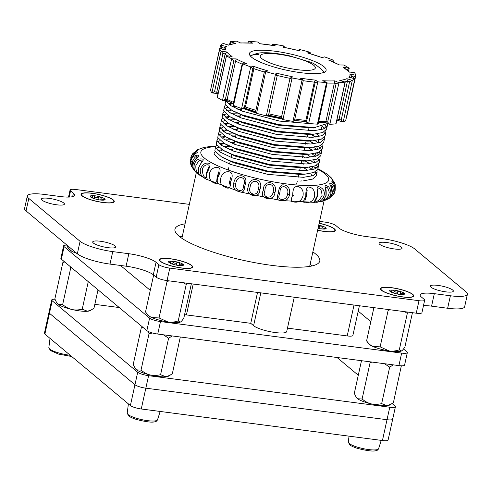 <?xml version="1.0" encoding="UTF-8"?>
<svg xmlns="http://www.w3.org/2000/svg" width="492" height="492" viewBox="0 0 492 492"><rect width="100%" height="100%" fill="white"/><g stroke="black" fill="none" stroke-linecap="round" stroke-linejoin="round"><path stroke-width="0.74" d="M392.118 403.526L394.947 405.894A8.721 1.851 -167.6 0 1 395.427 406.712A8.721 1.851 -167.6 0 1 389.756 407.222L148.59 375.679A8.721 1.851 -167.6 0 1 137.705 372.247L52.201 300.79A8.721 1.851 -167.6 0 1 51.721 299.966L48.979 312.457A8.721 1.851 12.4 0 0 49.458 313.275A8.721 1.851 -167.6 0 1 48.979 312.457L44.403 333.268A8.721 1.851 12.4 0 0 44.883 334.093L130.38 405.549A8.721 1.851 12.4 0 0 141.266 408.981L382.438 440.524A8.721 1.851 12.4 0 0 388.108 440.014L392.684 419.202A8.721 1.851 12.4 0 0 392.204 418.378M389.756 407.222L387.013 419.713A8.721 1.851 12.4 0 0 392.684 419.202A8.721 1.851 -167.6 0 1 387.013 419.713L145.847 388.17L387.013 419.713L382.438 440.524M137.705 372.247L134.956 384.732A8.721 1.851 12.4 0 0 145.847 388.17A8.721 1.851 -167.6 0 1 134.956 384.732L49.458 313.275L134.956 384.732L130.38 405.549M337.051 357.499L358.287 375.248M94.821 304.351L119.255 307.549M51.721 299.966A8.721 1.851 -167.6 0 1 54.969 299.247M403.508 348.982L406.847 351.774A8.721 1.851 -167.6 0 1 407.327 352.598A8.721 1.851 -167.6 0 1 401.656 353.102L160.49 321.559A8.721 1.851 -167.6 0 1 149.599 318.127L64.101 246.67A8.721 1.851 -167.6 0 1 63.622 245.846A8.721 1.851 -167.6 0 1 66.98 245.133M407.327 352.598L404.584 365.082A8.721 1.851 -167.6 0 1 398.914 365.593L157.741 334.05A8.721 1.851 -167.6 0 1 146.856 330.618L61.359 259.161A8.721 1.851 -167.6 0 1 60.873 258.337L63.622 245.846M358.225 311.135L370.82 321.663M294.259 297.236L286.713 331.553A17.448 3.702 -167.6 0 1 272.174 332.075A17.448 3.702 -167.6 0 1 253.595 325.704L250.748 323.318L186.437 314.911A8.721 1.851 -167.6 0 1 184.586 314.616M250.748 323.318L257.537 292.433M150.275 290.354L120.497 265.465M359.406 305.753L352.881 335.427A8.721 1.851 -167.6 0 1 347.211 335.938L287.469 328.121M317.045 196.382C314.468 201.13 313.644 203.104 314.566 202.304L315.557 202.206C321.454 203.264 327.844 193.787 322.069 188.424C315.28 183.737 317.568 188.879 317.045 196.382A1.747 0.369 12.4 0 0 317.475 196.24C315.913 200.084 315.071 201.782 314.948 201.339L315.138 200.871M317.475 196.24L317.641 189.506C320.077 187.384 321.553 189.395 322.069 195.527C319.652 200.109 317.358 201.941 315.188 201.031M322.174 201.08L325.003 200.355C331.27 197.224 332.531 192.766 328.779 186.985C322.069 182.655 326.62 188.092 325.895 195.502C324.48 199.186 323.047 201.117 321.583 201.296L321.504 201.308M197.47 173.492L199.912 175.306C198.903 174.912 198.473 172.575 198.627 168.295C200.385 161.874 206.677 158.891 200.668 158.928C193.897 158.855 191.4 170.189 197.464 173.485L194.525 170.761C191.769 166.413 192.679 162.022 197.255 157.588C203.202 154.476 192.618 153.246 190.871 161.001L191.523 166.413L193.577 169.334M217.802 177.477C220.951 171.499 220.847 168.159 217.489 167.465C213.399 167.169 210.668 169.328 209.297 173.928C208.995 179.063 211.043 182.212 215.435 183.381C217.206 184.789 217.993 182.821 217.802 177.477A1.747 0.369 -167.6 0 1 217.163 177.028A1.747 0.369 -167.6 0 1 217.169 177.015L218.774 171.929M197.483 157.268L197.606 156.966C197.864 157.323 197.157 156.05 193.374 162.624C192.433 166.511 192.815 169.23 194.531 170.773L194.525 170.761M192.63 153.824L192.882 153.492C199.014 149.685 200.601 148.412 197.643 149.673L195.908 151.007M211.24 146.37L211.874 146.333M292.746 195.256C290.508 200.016 290.797 202.243 293.601 201.923C298.183 202.882 301.301 200.957 302.949 196.142C303.785 191.413 302.309 188.258 298.515 186.683C294.616 185.656 292.697 188.516 292.746 195.256A1.747 0.369 12.4 0 0 293.749 195.133A1.747 0.369 12.4 0 0 293.749 195.121M274.899 192.716C278.823 181.296 263.029 178.307 263.294 190.509C258.423 199.229 274.21 202.249 274.899 192.716A1.747 0.369 -167.6 0 1 273.042 192.101C272.457 200.01 261.307 197.882 264.948 190.558C264.997 181.136 276.147 183.252 273.042 192.101M233.774 182.963C232.827 187.913 234.659 190.785 239.284 191.579C242.636 193.067 244.469 191.247 244.782 186.117C247.095 179.832 245.871 176.376 241.098 175.742C237.181 175.847 234.739 178.252 233.774 182.963A1.747 0.369 12.4 0 0 235.828 183.27C237.261 174.027 247.833 177.065 243.503 185.472C244.149 193.811 233.571 190.785 235.828 183.27M333.01 195.146L329.954 197.661L333.01 195.146C337.038 191.074 333.478 183.344 330.507 183.522C327.783 182.753 333.441 188.085 331.989 193.7C331.282 196.283 330.027 198.048 328.226 198.996L327.973 199.125M317.887 168.67L325.95 173.362L328.902 175.595M319.222 169.353L320.243 169.9M328.404 175.189L331.325 177.889C329.72 176.407 330.722 177.858 334.339 182.243L335.255 184.777C332.973 180.859 331.836 179.728 331.854 181.394C334.05 183.221 335.12 186.443 335.07 191.05L332.979 195.176M335.261 188.707L335.261 184.777M259.776 189.752C264.856 178.682 249.13 174.968 248.208 187.009C244.524 195.89 260.25 199.635 259.776 189.752A1.747 0.369 -167.6 0 1 258.171 189.106C258.245 197.23 247.138 194.592 250.108 187.194C250.828 177.846 261.928 180.472 258.171 189.106M289.505 194.881C290.305 188.239 288.023 184.894 282.654 184.844C280.182 185.699 278.749 188.516 278.355 193.294C276.406 198.073 277.187 200.453 280.692 200.428C285.262 201.603 288.201 199.752 289.505 194.881A1.747 0.369 -167.6 0 1 287.476 194.315C286.713 201.548 276.307 200.539 279.345 194.807L280.053 191.579C280.059 183.424 290.059 186.308 287.476 194.315M200.459 148.455L203.663 147.606M190.668 164.125L190.607 163.891C188.657 158.688 195.183 153.252 197.317 152.637C197.415 150.737 195.465 151.77 191.462 155.73L190.798 157.618A1.747 0.369 12.4 0 0 190.791 157.637A1.747 0.369 12.4 0 0 191.308 158.037M230.588 181.966C232.87 176.659 232.685 173.356 230.022 172.04C225.453 170.872 222.316 173.036 220.613 178.535C219.813 182.846 221.314 185.681 225.127 187.04C228.897 189.506 230.717 187.815 230.588 181.966A1.747 0.369 -167.6 0 1 229.647 181.407A1.747 0.369 -167.6 0 1 229.69 181.351M206.991 172.852C209.672 167.76 210.57 164.66 209.678 163.553C205.736 162.114 202.624 164.039 200.33 169.334C199.906 173.756 201.511 176.812 205.152 178.504C209.205 181.081 205.81 178.836 206.991 172.852A1.747 0.369 -167.6 0 1 206.603 172.514L209.045 166.511M305.833 196.296C302.752 201.542 302.967 203.62 306.485 202.538C310.587 202.686 313.306 200.656 314.646 196.449C314.997 190.693 312.949 187.544 308.509 186.991C306.571 187.434 305.68 190.533 305.833 196.296A1.747 0.369 12.4 0 0 306.528 196.154A1.747 0.369 12.4 0 0 306.528 196.142L304.935 200.533M325.544 187.858C327.039 186.53 328.262 188.073 329.228 192.489C328.515 196.72 326.737 199.125 323.902 199.709M306.528 196.154L307.162 190.398L304.929 200.558M198.663 173.184C196.536 172.151 195.607 169.617 195.871 165.595C198.577 160.613 200.564 159.279 201.837 161.579L198.436 168.061A1.747 0.369 -167.6 0 0 198.627 168.295M206.554 177.704C204.18 178.024 202.766 175.429 202.304 169.918C203.128 163.996 210.023 163.725 209.051 166.468M216.683 181.437L218.799 171.813M229.038 184.654L230.551 177.784M192.852 166.843L192.366 161.647C194.408 157.292 196.111 155.78 197.489 157.102M192.864 155.81C194.149 153.971 195.183 153.147 195.982 153.35M332.918 182.717L333.902 184.242M330.612 185.459C331.934 183.885 335.206 190.951 331.663 194.961M317.623 230.262A17.011 3.61 12.4 0 0 334.769 231.142A17.011 3.61 12.4 0 0 319.173 223.214M319.572 221.394L324.954 222.101A8.721 1.851 -167.6 0 1 335.839 225.533L338.693 227.913A21.808 4.631 12.4 0 0 365.913 236.498L381.989 238.602A26.168 5.553 -167.6 0 1 414.658 248.903L465.955 291.774A26.168 5.553 -167.6 0 1 467.4 294.241A26.168 5.553 -167.6 0 1 450.389 295.766L434.313 293.663A21.808 4.631 12.4 0 0 420.137 294.936A21.808 4.631 12.4 0 0 421.343 296.99L424.19 299.37A8.721 1.851 -167.6 0 1 424.67 300.194A8.721 1.851 -167.6 0 1 418.999 300.704L169.795 268.109A8.721 1.851 -167.6 0 1 158.904 264.678L156.056 262.291A21.808 4.631 12.4 0 0 128.83 253.712L112.754 251.609A26.168 5.553 -167.6 0 1 80.085 241.308L28.788 198.43A26.168 5.553 -167.6 0 1 27.343 195.97A26.168 5.553 -167.6 0 1 44.354 194.438L60.436 196.542A21.808 4.631 12.4 0 0 74.606 195.275A21.808 4.631 12.4 0 0 73.406 193.221L70.559 190.834A8.721 1.851 -167.6 0 1 70.073 190.017A8.721 1.851 -167.6 0 1 75.743 189.506L189.34 204.364M391.54 287.666A17.011 3.61 12.4 0 0 380.71 289.511A17.011 3.61 12.4 0 0 396.318 295.84A17.011 3.61 12.4 0 0 413.145 296.645A17.011 3.61 12.4 0 0 408.403 291.977A17.011 3.61 12.4 0 0 391.54 287.666M92.096 193.251A17.011 3.61 12.4 0 0 81.266 195.096A17.011 3.61 12.4 0 0 96.875 201.425A17.011 3.61 12.4 0 0 113.701 202.23A17.011 3.61 12.4 0 0 108.96 197.556A17.011 3.61 12.4 0 0 92.096 193.251M312.863 251.922A74.151 15.738 -167.6 0 1 319.794 261.024A74.151 15.738 -167.6 0 1 243.995 260.477A74.151 15.738 -167.6 0 1 174.955 229.18A74.151 15.738 -167.6 0 1 185.066 223.823M100.356 241.246A11.777 2.497 -167.6 0 1 115.706 246.99A11.777 2.497 -167.6 0 1 103.671 246.904A11.777 2.497 -167.6 0 1 92.705 241.935A11.777 2.497 -167.6 0 1 100.356 241.246M49.059 198.374A11.777 2.497 -167.6 0 1 64.409 204.118A11.777 2.497 -167.6 0 1 52.367 204.026A11.777 2.497 -167.6 0 1 41.402 199.057A11.777 2.497 -167.6 0 1 49.059 198.374M437.991 285.403A11.777 2.497 -167.6 0 1 453.341 291.153A11.777 2.497 -167.6 0 1 441.306 291.061A11.777 2.497 -167.6 0 1 430.34 286.092A11.777 2.497 -167.6 0 1 437.991 285.403M386.694 242.531A11.777 2.497 -167.6 0 1 402.044 248.275A11.777 2.497 -167.6 0 1 390.002 248.189A11.777 2.497 -167.6 0 1 379.037 243.22A11.777 2.497 -167.6 0 1 386.694 242.531M170.466 258.755A17.011 3.61 12.4 0 0 159.636 260.6A17.011 3.61 12.4 0 0 175.25 266.922A17.011 3.61 12.4 0 0 192.071 267.728A17.011 3.61 12.4 0 0 187.335 263.06A17.011 3.61 12.4 0 0 170.466 258.755M182.317 236.308A74.151 15.738 12.4 0 0 179.826 236.8M312.174 265.895A74.151 15.738 12.4 0 0 310.114 264.407M424.67 300.194L421.927 312.684A8.721 1.851 -167.6 0 1 416.257 313.189L167.046 280.6A8.721 1.851 -167.6 0 1 156.161 277.162L153.307 274.782A21.808 4.631 12.4 0 0 126.087 266.197L110.011 264.093A26.168 5.553 -167.6 0 1 77.342 253.798L26.045 210.92A26.168 5.553 -167.6 0 1 24.6 208.454L27.343 195.97M467.4 294.241L464.657 306.731A26.168 5.553 -167.6 0 1 447.646 308.256L431.564 306.153A21.808 4.631 12.4 0 0 423.483 305.606M227.808 101.026L226.302 101.764M225.674 100.589L225.078 104.255L231.714 110.214L241.738 114.759L278.7 124.624L314.419 127.576L327.641 123.455M243.786 108.32L255.582 112.231M268.06 115.479L281.486 118.197M315.2 124.015L279.481 121.087L242.519 111.223L230.656 105.589L225.834 100.596M235.859 106.413L232.316 106.58M227.396 107.354L224.838 108.425M225.379 105.048L224.383 106.463L223.614 110.915L230.244 116.875L240.274 121.419L277.236 131.284L313.859 134.175L322.85 132.465L326.577 129.15L327.358 125.614L327.254 123.959M326.399 127.262L325.273 125.38M232.162 103.123L228.177 103.812M224.383 106.463L224.395 107.373L229.192 112.25L241.055 117.883L278.017 127.748L313.73 130.7L323.355 129.027L327.358 125.614M237.636 113.086L230.853 113.24M225.933 114.015L223.368 115.085M223.915 111.709L222.919 113.123L222.15 117.576L228.78 123.535L238.811 128.08L275.772 137.945L312.395 140.835L321.381 139.125L325.114 135.81L325.895 132.274L325.79 130.62M324.935 133.922L323.81 132.04M230.92 109.759L226.714 110.472M222.919 113.123L222.931 114.033L227.728 118.91L239.592 124.544L276.547 134.408L312.266 137.36L321.891 135.687L325.895 132.274M324.585 128.504L322.481 126.401M236.166 119.747L229.383 119.9M224.469 120.675L221.904 121.745M222.452 118.369L221.455 119.784L220.687 124.236L227.316 130.195L237.347 134.74L274.308 144.605L310.932 147.495L319.917 145.786L323.65 142.471L324.425 138.935L324.326 137.28M319.88 136.302L316.485 133.922M310.839 130.817L308.582 129.753M229.457 116.419L225.25 117.133M221.455 119.784L221.468 120.694L226.258 125.571L238.128 131.204L275.083 141.069L310.803 144.021L320.427 142.348L324.425 138.935M313.195 128.08L312.512 127.729M241.541 109.679L238.411 109.55M234.702 126.407L227.919 126.561M223.005 127.336L220.441 128.406M220.988 125.036L219.992 126.45L219.223 130.897L225.853 136.856L235.883 141.401L272.845 151.265L309.468 154.162L318.453 152.446L322.186 149.131L322.961 145.595L322.863 143.941M318.416 142.963L315.021 140.583M309.376 137.477L307.119 136.413M227.993 123.08L223.786 123.793M219.992 126.45L219.998 127.354L224.795 132.231L236.658 137.865L273.62 147.729L309.339 150.681L318.964 149.008L322.961 145.595M315.796 137.04L311.049 134.39M240.078 116.34L236.947 116.21M233.239 133.068L226.455 133.221M221.541 133.996L218.977 135.066M219.524 131.696L218.528 133.111L217.759 137.557L224.389 143.516L234.42 148.061L271.381 157.926L307.094 160.884L316.989 159.107L320.722 155.798M320.538 153.904L319.413 152.022M316.953 149.623L313.558 147.243M307.912 144.138L305.655 143.074M226.523 129.747L222.322 130.454M218.528 133.111L218.534 134.015L223.331 138.892L235.194 144.525L272.156 154.39L307.875 157.342L317.5 155.669L321.497 152.256L321.399 150.601M320.194 148.486L318.09 146.382M314.333 143.701L309.474 140.995M238.614 123L235.483 122.871M231.775 139.728L224.992 139.882M220.078 140.657L217.513 141.727M218.061 138.357L217.064 139.771L216.296 144.218L222.925 150.177L232.956 154.722L269.911 164.586L306.541 167.483L315.526 165.767L319.259 162.458L320.034 158.916L319.935 157.262M319.074 160.564L317.949 158.682M315.489 156.284L312.088 153.904M306.442 150.804L304.191 149.734M225.059 136.407L220.853 137.114M217.064 139.771L217.07 140.675L221.867 145.552L233.731 151.185L270.692 161.05L306.405 164.002L316.036 162.329L320.034 158.916M318.73 155.146L316.627 153.043M312.869 150.361L308.121 147.649L312.297 150.429M237.15 129.66L234.02 129.531M230.311 146.388L223.528 146.542M218.614 147.317L216.049 148.387M216.591 145.017L215.601 146.431L214.832 150.878L221.462 156.837L231.492 161.382L268.447 171.247L305.071 174.143L314.062 172.428L317.789 169.119L318.57 165.576L318.472 163.922M317.611 167.225L316.485 165.343M314.019 162.944L310.624 160.564M304.978 157.465L302.728 156.394M223.596 143.067L219.389 143.775M215.601 146.431L215.607 147.336L220.404 152.219L232.267 157.846L269.229 167.71L304.942 170.662L314.572 168.99L318.57 165.576M235.686 136.321L232.556 136.192M303.607 180.804L312.598 179.088L316.325 175.779L317.106 172.237L317.008 170.583M316.147 173.885L315.021 172.003M312.555 169.605L309.161 167.225M303.515 164.125L301.264 163.055M222.132 149.728L217.925 150.435M215.127 151.677L214.137 153.092L214.143 153.996L218.94 158.879L230.803 164.506L267.765 174.371L303.478 177.323L313.103 175.65L317.106 172.237M315.803 168.467L313.699 166.364M309.942 163.682L305.077 160.976M234.223 142.981L231.086 142.852M307.906 170.41L303.613 167.637M232.759 149.642L229.623 149.513M271.848 45.19L273.214 44.089A1.747 0.369 -167.6 0 1 273.411 44.12A69.79 14.809 -167.6 0 1 283.441 45.91A1.747 0.369 -167.6 0 1 283.65 45.953L283.3 47.214L284.019 47.355M260.219 43.714L257.9 42.06L259.874 43.733L275.182 45.762L273.214 44.089M274.185 45.602L274.677 45.639M248.146 42.902L248.134 41.986L248.817 41.34A1.747 0.369 -167.6 0 1 248.977 41.346A69.79 14.809 -167.6 0 1 257.71 42.041A1.747 0.369 -167.6 0 1 257.9 42.06M230.742 44.194L230.348 41.728A1.747 0.369 -167.6 0 1 230.447 41.709A69.79 14.809 -167.6 0 1 236.554 41.193A1.747 0.369 -167.6 0 1 236.701 41.193L240.693 43.025A63.683 13.518 -167.6 0 1 252.802 43.173L248.817 41.34M221.554 48.96L221.855 47.595L220.619 45.196A1.747 0.369 -167.6 0 1 220.644 45.147A69.79 14.809 -167.6 0 1 223.196 43.511A1.747 0.369 -167.6 0 1 223.276 43.487L228.196 45.043M217.815 94.323L216.923 93.357L216.751 92.152L214.5 91.856L222.919 53.554L221.117 51.205A1.747 0.369 -167.6 0 1 221.062 51.15A69.79 14.809 -167.6 0 1 219.672 48.628A1.747 0.369 -167.6 0 1 219.666 48.585A1.747 0.369 -167.6 0 1 219.672 48.585L224.875 49.741M227.095 100.534L227.163 99.372L225.379 99.347L233.798 61.051L231.757 58.849A1.747 0.369 -167.6 0 1 231.627 58.788A69.79 14.809 -167.6 0 1 226.511 55.774A1.747 0.369 -167.6 0 1 226.431 55.713L231.006 56.322M244.395 107.945L245.459 106.973L244.419 107.231L252.839 68.935L250.926 66.967A1.747 0.369 -167.6 0 1 250.748 66.906A69.79 14.809 -167.6 0 1 242.673 63.862A1.747 0.369 -167.6 0 1 242.525 63.794L247.015 63.849L242.525 63.794M268.81 113.984L277.144 76.002L275.704 74.317A1.747 0.369 -167.6 0 1 275.502 74.267A69.79 14.809 -167.6 0 1 265.705 71.647A1.747 0.369 -167.6 0 1 265.514 71.592L268.128 70.94L265.514 71.592M302.119 79.753L292.968 121.383A1.747 0.369 12.4 0 0 293.171 121.413L294.542 120.263L303.238 80.731L302.322 79.784A1.747 0.369 -167.6 0 1 302.119 79.753A69.79 14.809 -167.6 0 1 292.094 77.964A1.747 0.369 -167.6 0 1 291.885 77.921L292.236 76.66L290.052 78.345A65.424 13.887 12.4 0 1 277.285 75.504L276.061 73.062L275.704 74.317M326.553 82.527L317.401 124.156A1.747 0.369 12.4 0 0 317.568 124.162L318.244 123.51L327.18 82.89L326.719 82.533A1.747 0.369 -167.6 0 1 326.553 82.527A69.79 14.809 -167.6 0 1 317.82 81.832A1.747 0.369 -167.6 0 1 317.629 81.813L315.661 80.141L314.314 82.121L305.889 120.423L306.51 121.77M345.083 82.164L335.931 123.793A1.747 0.369 12.4 0 0 336.036 123.775L345.187 82.146A1.747 0.369 -167.6 0 1 345.083 82.164A69.79 14.809 -167.6 0 1 338.976 82.674A1.747 0.369 -167.6 0 1 338.828 82.681L334.843 80.848L325.686 122.477M354.769 78.646L354.916 78.677A1.747 0.369 -167.6 0 1 354.886 78.72A69.79 14.809 -167.6 0 1 352.333 80.362A1.747 0.369 -167.6 0 1 352.254 80.387L346.854 78.677L347.463 81.069L339.043 119.371L338.367 120.411L336.792 120.983M353.963 72.607L354.418 72.668A1.747 0.369 -167.6 0 1 354.474 72.724A69.79 14.809 -167.6 0 1 355.864 75.239A1.747 0.369 -167.6 0 1 355.864 75.282A1.747 0.369 -167.6 0 1 355.864 75.288L349.867 73.954L351.319 75.7L351.263 77.828A65.424 13.887 12.4 0 0 351.3 77.65M321.707 57.404L324.603 56.906A1.747 0.369 -167.6 0 1 324.788 56.967A69.79 14.809 -167.6 0 1 332.856 60.012A1.747 0.369 -167.6 0 1 333.004 60.079L328.521 60.024A63.683 13.518 -167.6 0 1 339.289 64.969L343.773 65.024A1.747 0.369 -167.6 0 1 343.902 65.085A69.79 14.809 -167.6 0 1 349.025 68.099A1.747 0.369 -167.6 0 1 349.105 68.154L343.428 67.404L349.455 72.146M297.998 50.399L299.825 49.557A1.747 0.369 -167.6 0 1 300.034 49.606A69.79 14.809 -167.6 0 1 309.831 52.22A1.747 0.369 -167.6 0 1 310.022 52.281L307.402 52.933L308.392 53.216M259.524 50.252A39.255 8.333 12.4 0 0 249.426 53.505A39.255 8.333 12.4 0 0 272.986 66.703A39.255 8.333 12.4 0 0 316.012 73.622A39.255 8.333 12.4 0 0 326.104 70.368A39.255 8.333 12.4 0 0 302.543 57.17A39.255 8.333 12.4 0 0 259.524 50.252M284.93 47.49L283.65 45.953M298.779 50.639L299.474 50.811L299.825 49.557M310.76 53.849L310.022 52.281M307.918 53.031L321.983 57.558L324.603 56.906M328.521 60.024L339.369 64.895M332.893 61.789L333.33 60.91L333.004 60.079M347.315 70.036L349.105 68.154M349.265 71.986L354.418 72.668M345.759 120.239L345.759 120.312A1.747 0.369 12.4 0 1 345.735 120.349A69.79 14.809 -167.6 0 1 343.182 121.991L352.333 80.362M345.759 120.306L354.916 78.677L349.726 77.527M351.405 76.42L353.693 76.93L355.864 75.288L346.712 116.911A1.747 0.369 12.4 0 0 346.712 116.911A1.747 0.369 12.4 0 0 346.712 116.868L355.845 75.331M344.658 81.93A65.424 13.887 12.4 0 0 347.463 81.069L349.609 81.752L352.254 80.387M340.858 80.768L345.187 82.146M349.609 81.752L341.19 120.048L343.102 122.016A1.747 0.369 12.4 0 0 343.182 121.991M335.931 123.793A69.79 14.809 -167.6 0 1 329.824 124.304L338.976 82.674M327.143 83.056A65.424 13.887 12.4 0 0 334.474 83.08L336.054 83.806L338.828 82.681M327.032 82.588L322.727 80.7L326.719 82.533M336.054 83.806L327.635 122.108L329.677 124.31A1.747 0.369 12.4 0 0 329.824 124.304M329.265 124.205L325.71 122.57L318.447 122.606M317.401 124.156A69.79 14.809 -167.6 0 1 308.668 123.461L317.82 81.832M303.244 80.682A65.424 13.887 12.4 0 0 314.314 82.121L315.095 82.785L317.629 81.813M303.004 80.055L300.354 78.111L302.322 79.784M315.095 82.785L306.67 121.087L307.635 123.037L308.478 123.437A1.747 0.369 12.4 0 0 308.668 123.461M292.968 121.383A69.79 14.809 -167.6 0 1 282.937 119.593L292.094 77.964M268.724 114.304L266.553 115.946A1.747 0.369 12.4 0 1 266.344 115.897A69.79 14.809 -167.6 0 1 256.553 113.277L265.705 71.647M289.917 78.831L281.492 117.17L289.929 78.775L291.885 77.921M281.492 117.17L282.734 119.544A1.747 0.369 12.4 0 0 282.937 119.593M277.144 76.002L268.86 113.806A65.424 13.887 -167.6 0 0 281.602 116.641M244.419 107.231L242.654 108.603L241.775 108.597A1.747 0.369 12.4 0 1 241.597 108.535A69.79 14.809 -167.6 0 1 233.522 105.485L242.673 63.862M256.553 113.277A1.747 0.369 12.4 0 1 256.357 113.221L255.619 111.653L264.327 72.041L264.819 71.543M252.839 68.935L253.884 68.677L253.546 66.315L250.926 66.967M264.333 72.016A65.424 13.887 12.4 0 1 253.884 68.677L245.459 106.973A65.424 13.887 -167.6 0 0 255.914 110.313M225.379 99.347L222.605 100.479A1.747 0.369 12.4 0 1 222.476 100.417A69.79 14.809 -167.6 0 1 217.359 97.404L226.511 55.774M223.005 100.559L227.015 100.608L233.263 103.615M233.522 105.485A1.747 0.369 12.4 0 1 233.374 105.423L233.048 104.593L242.236 63.714M233.798 61.051L235.582 61.076L236.246 58.905L231.757 58.849M241.959 64.077A65.424 13.887 12.4 0 1 235.582 61.076L227.163 99.372A65.424 13.887 -167.6 0 0 233.534 102.373M214.5 91.856L211.966 92.834A1.747 0.369 12.4 0 1 211.904 92.779A69.79 14.809 -167.6 0 1 210.514 90.257L219.672 48.628M217.359 97.404A1.747 0.369 12.4 0 1 217.273 97.342L226.431 55.713M222.919 53.554L225.17 53.856L226.787 51.955L221.117 51.205M227.169 55.768A65.424 13.887 12.4 0 1 225.17 53.856L216.751 92.152A65.424 13.887 -167.6 0 0 218.011 93.425M219.875 48.585L220.619 45.19L226.615 46.525L224.641 47.349L223.503 49.551M219.832 48.622L210.514 90.214A1.747 0.369 12.4 0 0 210.514 90.257M223.737 43.628L223.276 43.487M228.011 45.092L235.748 43.444L230.348 41.728M240.668 42.927L252.802 43.173M258.608 54.409A39.255 8.333 12.4 0 0 250.243 55.867M299.911 181.081L301.657 180.921M311.774 176.087L310.864 173.356M232.839 149.254L229.026 149.254M222.562 149.974L219.297 151.487M223.22 157.772L234.032 162.852L267.931 171.825L300.686 174.463L303.121 174.26M313.238 169.426L312.328 166.696M309.37 163.75L305.181 160.97L307.586 162.305M234.309 142.594L230.496 142.594M224.032 143.313L220.767 144.826M224.684 151.112L235.496 156.192L269.395 165.164L302.149 167.803L304.585 167.6M314.702 162.766L313.791 160.035M310.833 157.089L306.645 154.31M235.773 135.927L231.96 135.933M225.496 136.653L222.23 138.166M226.154 144.451L236.966 149.531L270.858 158.504L303.613 161.142L306.049 160.939M316.165 156.105L315.255 153.375M237.236 129.267L233.423 129.273M226.96 129.993L223.694 131.499M227.618 137.791L238.429 142.871L272.322 151.844L305.077 154.482L307.518 154.273M317.629 149.445L316.719 146.714M313.767 143.769L309.573 140.989M238.7 122.606L234.887 122.613M228.423 123.332L225.158 124.839M229.081 131.13L239.893 136.21L273.786 145.183L306.541 147.821L308.982 147.612M319.099 142.785L318.183 140.054M315.231 137.108L311.128 134.384M240.164 115.946L236.351 115.952M229.887 116.672L226.621 118.178M230.545 124.47L241.357 129.55L275.249 138.523L308.004 141.161L310.446 140.952M241.627 109.285L237.814 109.292M231.351 110.011L228.085 111.518M232.009 117.809L242.82 122.889L276.719 131.862L309.474 134.5L311.91 134.291M322.026 129.464L321.116 126.733M232.716 103.375L229.549 104.858M233.472 111.149L244.284 116.229L278.183 125.202L310.938 127.84L313.373 127.631M243.06 108.498L255.957 112.994M267.138 115.958L281.805 118.916M294.431 120.614L299.979 121.069M169.211 280.883L167.071 281.473L166.327 280.495M187.046 283.214L186.234 284.474L183.664 282.771M178.215 320.95C174.279 322.162 170.896 322.524 168.067 322.026L159.051 317.949L151.72 317.518C149.709 316.676 147.643 314.812 145.527 311.934L147.317 314.646A17.448 3.702 12.4 0 0 151.72 317.518A17.448 3.702 12.4 0 0 168.067 322.026A17.448 3.702 12.4 0 0 180.472 322.026L178.215 320.95L186.234 284.474M167.071 281.473L159.051 317.949M191.37 283.779L183.854 317.943C182.421 320.267 181.296 321.627 180.472 322.026A17.448 3.702 12.4 0 0 180.589 321.959L180.472 322.026M154.002 275.36L153.547 275.458L145.527 311.934M153.547 275.458L153.744 275.145M141.026 370.101L136.561 369.849A17.448 3.702 12.4 0 0 150.245 374.978C147.329 374.344 144.261 372.721 141.026 370.101L149.045 333.625L152.588 333.01M160.589 374.707L165.909 376.761A17.448 3.702 12.4 0 1 150.245 374.978C153.135 375.71 156.579 375.624 160.589 374.707L168.608 338.232L172.237 335.944M163.362 334.788L168.608 338.232M143.129 327.5L141.247 327.973L133.227 364.449L135.048 368.213L136.561 369.849A17.448 3.702 12.4 0 1 135.423 368.76L135.048 368.213M149.045 333.625L148.098 331.387M142.557 327.026L141.247 327.973M170.189 375.168L165.909 376.761A17.448 3.702 12.4 0 0 168.688 376.079L172.36 373.668L180.306 337.002M67.152 246.43L68.948 249.143A17.448 3.702 12.4 0 0 73.351 252.015C71.334 251.172 69.267 249.315 67.152 246.43L67.367 245.459M76.125 252.777L73.351 252.015A17.448 3.702 12.4 0 0 76.838 253.374M62.656 304.597L58.191 304.351A17.448 3.702 12.4 0 0 71.869 309.474C68.954 308.841 65.885 307.217 62.656 304.597L70.676 268.122L71.789 267.882M82.219 309.204L87.533 311.258A17.448 3.702 12.4 0 1 71.869 309.474C74.759 310.212 78.21 310.12 82.219 309.204L88.271 281.658M64.753 261.996L62.878 262.47L54.858 298.945L56.678 302.709L58.191 304.351A17.448 3.702 12.4 0 1 57.047 303.263L56.678 302.709M70.676 268.122L69.938 266.332M64.188 261.523L62.878 262.47M91.813 309.665L87.533 311.258A17.448 3.702 12.4 0 0 90.313 310.575L93.984 308.164L98.019 289.8M390.279 309.794L388.145 310.384L387.407 309.419M408.12 312.125L407.308 313.392L404.731 311.682M399.289 349.867C395.353 351.079 391.97 351.436 389.141 350.944L380.125 346.86L372.795 346.429C370.777 345.593 368.711 343.73 366.601 340.851L368.391 343.557A17.448 3.702 12.4 0 0 372.795 346.429A17.448 3.702 12.4 0 0 389.141 350.944A17.448 3.702 12.4 0 0 401.54 350.937L399.289 349.867L407.308 313.392M388.145 310.384L380.125 346.86M412.437 312.691L404.928 346.86C403.495 349.185 402.364 350.544 401.54 350.937A17.448 3.702 12.4 0 0 401.656 350.876A17.448 3.702 12.4 0 0 401.663 350.87L401.54 350.937M373.895 307.654L366.601 340.851M362.1 399.012L357.635 398.766A17.448 3.702 12.4 0 0 371.312 403.895C368.403 403.262 365.328 401.632 362.1 399.012L370.119 362.536L372.284 362.112M381.663 403.624L386.976 405.679A17.448 3.702 12.4 0 1 371.312 403.895C374.203 404.627 377.653 404.535 381.663 403.624L389.682 367.143L393.311 364.861M384.437 363.699L389.682 367.143M356.122 397.124L356.491 397.677A17.448 3.702 12.4 0 0 357.635 398.766L356.122 397.124L354.302 393.366L361.485 360.697M370.119 362.536L369.83 361.786M391.257 404.08L386.976 405.679A17.448 3.702 12.4 0 0 389.756 404.99L393.428 402.579L401.337 365.802M401.085 365.796L401.447 366.103M318.748 225.158A7.632 1.617 -167.6 0 1 321.393 225.822A7.632 1.617 -167.6 0 1 326.091 228.091A7.632 1.617 -167.6 0 1 325.501 228.921A7.632 1.617 -167.6 0 1 323.422 229.081A7.632 1.617 -167.6 0 1 318.053 228.319M318.422 226.634L321.393 225.822L322.217 226.929C322.008 228.091 322.807 228.472 324.609 228.085L326.091 228.091L324.419 229.075M322.242 226.837L321.756 228.958M319.154 223.306A16.574 3.518 -167.6 0 1 334.726 229.598A16.574 3.518 -167.6 0 1 334.911 230.367A16.574 3.518 -167.6 0 1 317.641 230.176M390.181 291.485L389.726 291.03A7.632 1.617 -167.6 0 1 392.395 290.04A7.632 1.617 -167.6 0 1 399.762 291.325A7.632 1.617 -167.6 0 1 404.467 293.595A7.632 1.617 -167.6 0 1 403.871 294.425A7.632 1.617 -167.6 0 1 401.798 294.585A7.632 1.617 -167.6 0 1 394.424 293.3A7.632 1.617 -167.6 0 1 390.058 291.387A7.632 1.617 -167.6 0 1 389.726 291.03L389.707 290.975M389.726 291.03L392.007 291.756L391.866 290.913L392.395 290.04L394.123 290.975C395.365 292.266 396.613 292.482 397.874 291.633L399.762 291.325L400.586 292.433C400.377 293.589 401.177 293.976 402.979 293.589L404.467 293.595L402.794 294.579M400.611 292.34L400.131 294.462M391.866 290.913L391.792 290.397M381.091 289.524A16.574 3.518 -167.6 0 1 380.906 288.755A16.574 3.518 -167.6 0 1 396.195 288.533A16.574 3.518 -167.6 0 1 413.102 295.102A16.574 3.518 -167.6 0 1 413.28 295.87A16.574 3.518 -167.6 0 1 397.997 296.092A16.574 3.518 -167.6 0 1 381.091 289.524M90.737 197.071L90.282 196.615A7.632 1.617 -167.6 0 1 92.951 195.625A7.632 1.617 -167.6 0 1 100.319 196.905A7.632 1.617 -167.6 0 1 105.024 199.18A7.632 1.617 -167.6 0 1 104.427 200.01A7.632 1.617 -167.6 0 1 102.354 200.17A7.632 1.617 -167.6 0 1 94.981 198.885A7.632 1.617 -167.6 0 1 90.614 196.972A7.632 1.617 -167.6 0 1 90.282 196.615L90.264 196.554M90.282 196.615L92.564 197.341L92.422 196.493L92.951 195.625L94.679 196.56C95.922 197.845 97.17 198.067 98.431 197.212L100.319 196.905L101.143 198.012C100.934 199.174 101.733 199.561 103.535 199.168L105.024 199.18L103.351 200.158M101.168 197.925L100.688 200.047M92.422 196.493L92.348 195.982M81.647 195.109A16.574 3.518 -167.6 0 1 81.463 194.334A16.574 3.518 -167.6 0 1 96.752 194.112A16.574 3.518 -167.6 0 1 113.652 200.681A16.574 3.518 -167.6 0 1 113.837 201.456A16.574 3.518 -167.6 0 1 98.554 201.677A16.574 3.518 -167.6 0 1 81.647 195.109M169.113 262.574L168.651 262.113A7.632 1.617 -167.6 0 1 171.321 261.129A7.632 1.617 -167.6 0 1 178.694 262.408A7.632 1.617 -167.6 0 1 183.393 264.684A7.632 1.617 -167.6 0 1 182.803 265.514A7.632 1.617 -167.6 0 1 180.724 265.668A7.632 1.617 -167.6 0 1 173.356 264.388A7.632 1.617 -167.6 0 1 168.984 262.476A7.632 1.617 -167.6 0 1 168.651 262.113L168.633 262.058M168.651 262.113L170.939 262.845L170.798 261.996L171.321 261.129L173.049 262.064C174.297 263.349 175.546 263.571 176.806 262.716L178.694 262.408L179.518 263.515C179.309 264.678 180.109 265.059 181.911 264.671L183.393 264.684L181.726 265.662M179.543 263.423L179.057 265.551M170.798 261.996L170.718 261.486M160.023 260.612A16.574 3.518 -167.6 0 1 159.838 259.837A16.574 3.518 -167.6 0 1 175.121 259.616A16.574 3.518 -167.6 0 1 192.028 266.184A16.574 3.518 -167.6 0 1 192.212 266.959A16.574 3.518 -167.6 0 1 176.923 267.181A16.574 3.518 -167.6 0 1 160.023 260.612M141.266 408.981L148.59 375.679M44.883 334.093L52.201 300.79M64.101 246.67L61.359 259.161M149.599 318.127L146.856 330.618M160.49 321.559L157.741 334.05M401.656 353.102L398.914 365.593M186.437 314.911L193.227 284.019M347.211 335.938L354.006 305.052M253.595 325.704L260.815 292.863M317.777 169.168A65.424 13.887 -167.6 0 1 286.135 183.873A65.424 13.887 -167.6 0 1 212.298 163.147A65.424 13.887 -167.6 0 1 215.558 146.628M223.805 146.518A65.424 13.887 -167.6 0 1 231.541 146.911M190.871 161.001A1.747 0.369 12.4 0 0 192.366 161.647M335.07 191.05A1.747 0.369 12.4 0 0 335.077 191.031L334.443 192.87M70.559 190.834L69.181 197.077M73.406 193.221L72.656 196.634M28.788 198.43L26.045 210.92M80.085 241.308L77.342 253.798M112.754 251.609L110.011 264.093M128.83 253.712L126.087 266.197M156.056 262.291L153.307 274.782M158.904 264.678L156.161 277.162M169.795 268.109L167.046 280.6M418.999 300.704L416.257 313.189M434.313 293.663L431.564 306.153M450.389 295.766L447.646 308.256M259.874 43.733A63.683 13.518 -167.6 0 1 275.182 45.762M236.701 41.193L240.693 43.025M228.682 45.196A63.683 13.518 -167.6 0 1 235.748 43.444M225.662 49.92A63.683 13.518 -167.6 0 1 226.615 46.525M232.101 56.469A63.683 13.518 -167.6 0 1 226.787 51.955M247.015 63.849A63.683 13.518 -167.6 0 1 236.246 58.905M268.128 70.94A63.683 13.518 -167.6 0 1 253.546 66.315M292.236 76.66A63.683 13.518 -167.6 0 1 276.061 73.062M315.661 80.141A63.683 13.518 -167.6 0 1 300.354 78.111M334.843 80.848A63.683 13.518 -167.6 0 1 322.727 80.7M346.854 78.677A63.683 13.518 -167.6 0 1 339.781 80.43M349.867 73.954A63.683 13.518 -167.6 0 1 348.92 77.349M343.428 67.404A63.683 13.518 -167.6 0 1 348.742 71.918M339.289 64.969L343.773 65.024M307.402 52.933A63.683 13.518 -167.6 0 1 321.983 57.558M283.3 47.214A63.683 13.518 -167.6 0 1 299.474 50.811M354.886 78.72L345.735 120.349M353.693 76.93L353.391 78.302M341.19 120.048L339.043 119.371A65.424 13.887 -167.6 0 1 337.002 120.036M327.635 122.108L326.048 121.376A65.424 13.887 -167.6 0 1 318.724 121.352M306.67 121.087L305.889 120.423A65.424 13.887 -167.6 0 1 294.825 118.978M275.502 74.267L266.344 115.897M250.748 66.906L241.597 108.535M231.627 58.788L222.476 100.417M221.062 51.15L211.904 92.779M221.855 47.595L224.094 48.093M267.464 53.536A28.222 5.99 12.4 0 0 281.738 66.654A28.222 5.99 12.4 0 0 314.099 65.621A28.222 5.99 12.4 0 0 267.464 53.536M378.6 448.704C377.887 450.063 376.847 450.752 375.494 450.777C372.838 451.496 367.063 450.758 358.151 448.556C354.32 447.419 351.559 446.219 349.867 444.959L348.281 442.037A15.523 3.296 12.4 0 0 349.351 443.599A15.523 3.296 12.4 0 0 369.055 449.62A15.523 3.296 12.4 0 0 378.6 448.704L381.232 440.365M157.532 419.793C156.813 421.146 155.78 421.841 154.42 421.865C151.77 422.585 145.989 421.841 137.077 419.639C133.252 418.501 130.491 417.302 128.799 416.041L127.213 413.126A15.523 3.296 12.4 0 0 128.277 414.688A15.523 3.296 12.4 0 0 147.987 420.703A15.523 3.296 12.4 0 0 157.532 419.793L160.164 411.453M71.703 356.509L58.708 354.142L50.424 350.544L48.837 347.623A15.523 3.296 12.4 0 0 49.907 349.185A15.523 3.296 12.4 0 0 69.612 355.199A15.523 3.296 12.4 0 0 70.221 355.273M324.609 228.085L324.388 229.075M319.499 226.129L318.976 228.522M402.979 293.589L402.763 294.579M394.123 290.975L393.661 293.066M397.874 291.633L397.351 294.019M103.535 199.168L103.32 200.164M94.679 196.56L94.218 198.651M98.431 197.212L97.902 199.604M181.911 264.671L181.689 265.662M173.049 262.064L172.594 264.149M176.806 262.716L176.277 265.108M395.427 406.712L392.684 419.202M309.683 266.387L324.142 200.613M181.886 238.288L196.339 172.532M314.628 202.298L315.557 202.206M230.717 146.567L227.833 146.37M215.687 146.136L211.296 146.376M325.532 187.913L325.544 187.827C325.064 187.944 326.491 187.329 326.116 195.379C323.355 200.465 321.842 202.44 321.583 201.296L315.132 202.243M321.873 201.185L328.226 198.996M199.912 175.306L205.631 178.774M206.652 179.322L240.563 192.034L280.446 200.478L313.988 202.341M193.59 169.353L191.523 166.413L190.607 163.891M192.882 153.492L191.456 155.724M197.643 149.673L203.836 147.563M210.736 146.425L204.291 147.379M316.584 168.024L314.419 167.003M199.217 174.273L199.42 174.777C198.596 174.365 198.264 172.126 198.436 168.061M206.609 177.569L206.603 172.514M216.677 181.48L217.163 177.028M229.02 184.771L230.588 177.63M190.619 163.934C189.377 154.875 198.59 152.286 196.486 153.006M191.437 155.78L190.601 159.974M192.864 153.51C196.825 150.49 198.743 149.248 198.614 149.789L198.46 149.925M279.345 194.807L279.911 192.243M332.401 182.643L332.358 181.911C331.171 180.951 335.974 184.525 335.077 191.031M328.17 199.026C330.083 198.005 331.387 196.203 332.069 193.62C331.454 187.101 330.938 184.303 330.532 185.232L330.519 185.632M331.325 177.889L332.278 179.316M334.345 182.261L330.993 178.11M325.95 173.362L328.305 175.097M70.073 190.017L68.517 197.095M321.497 152.256L320.722 155.792M299.124 50.682L283.675 47.244M333.33 60.91L333.115 61.881M354.24 72.601L349.025 71.906M349.172 68.437L348.57 71.18M354.886 78.634L349.345 77.398M345.304 82.133L340.347 80.559M342.899 122.004L338.158 120.497M307.635 123.037L306.067 121.702M306.159 121.782L294.53 120.306M268.841 113.892L268.693 114.415M290.077 78.253L289.929 78.775M281.455 118.012L268.38 115.097M244.776 108.074L242.654 108.603M255.625 111.641L244.672 108.099M217.095 93.56L212.144 92.902M231.547 56.346L226.332 55.657M225.268 49.79L219.721 48.554M229.586 44.52L230.145 41.974M228.442 45.073L223.479 43.499M247.931 42.896L248.134 41.986M221.462 156.837L224.709 158.645M305.071 174.143L301.375 174.42M222.925 150.177L226.172 151.985M306.541 167.483L302.838 167.76M224.389 143.516L227.636 145.325M308.004 160.822L304.302 161.093M225.853 136.856L229.1 138.658M309.468 154.162L305.766 154.433M227.316 130.195L230.563 131.997M310.932 147.495L307.229 147.772M228.78 123.535L232.027 125.337M312.395 140.835L308.693 141.112M230.244 116.875L233.491 118.677M313.859 134.175L310.163 134.451M231.714 110.214L234.961 112.016M315.323 127.514L311.627 127.791M313.447 135.657L311.147 134.377M311.983 142.317L309.591 140.989M309.05 155.644L306.657 154.31M296.627 184.131L297.316 181.007M298.09 177.471L298.779 174.346M299.554 170.81L300.243 167.686M301.018 164.15L301.707 161.025M302.488 157.489L303.17 154.365M303.951 150.829L304.634 147.705M305.415 144.168L306.098 141.044M306.879 137.508L307.518 134.593M308.343 130.847L308.982 127.932M228.276 170.029L228.817 167.569M229.592 164.033L230.281 160.909M231.055 157.372L231.744 154.248M232.519 150.712L233.208 147.588M233.983 144.051L234.672 140.927M235.447 137.391L236.135 134.267M236.916 130.731L237.599 127.606M238.38 124.07L239.063 120.946M239.844 117.41L240.526 114.285M241.308 110.749L241.781 108.597M249.973 56.014C255.619 53.566 260.145 52.496 263.564 52.804C269.948 52.515 278.626 53.523 289.61 55.836L308.964 61.721C313.232 62.656 318.435 66.223 324.56 72.41M348.281 442.037L349.037 436.158M127.213 413.126L128.394 403.889M48.837 347.623L50.018 338.385M334.911 230.367L334.732 231.16M392.007 291.756L391.866 292.402M380.906 288.755L380.734 289.548M413.28 295.87L413.108 296.664M92.564 197.341L92.422 197.981M81.463 194.334L81.291 195.133M113.837 201.456L113.664 202.249M170.939 262.845L170.798 263.484M159.838 259.837L159.66 260.631M192.212 266.959L192.04 267.753"/></g></svg>
